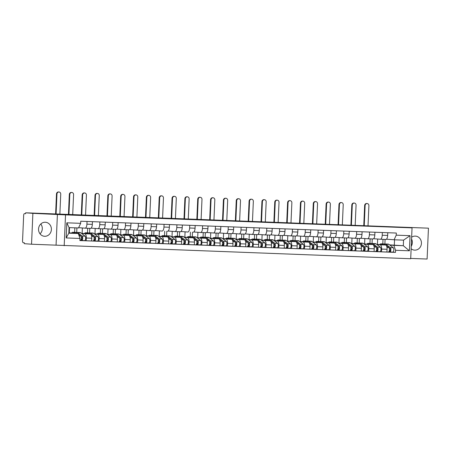 <?xml version="1.0" encoding="UTF-8"?>
<svg xmlns="http://www.w3.org/2000/svg" width="451" height="451" viewBox="0 0 451 451"><rect width="100%" height="100%" fill="white"/><g stroke="black" fill="none" stroke-linecap="round" stroke-linejoin="round"><path stroke-width="0.68" d="M411.132 248.777A7.024 6.421 94.3 0 0 414.492 250.136A7.024 6.421 94.3 0 0 414.711 250.147A7.024 6.421 94.3 0 0 421.431 243.489A7.024 6.421 94.3 0 0 415.546 236.121A7.024 6.421 94.3 0 0 415.326 236.11A7.024 6.421 94.3 0 0 411.633 237.209M45.275 222.247A7.024 6.421 94.3 0 0 38.555 228.905A7.024 6.421 94.3 0 0 44.44 236.273A7.024 6.421 94.3 0 0 44.66 236.285A7.024 6.421 94.3 0 0 51.38 229.627A7.024 6.421 94.3 0 0 45.495 222.258A7.024 6.421 94.3 0 0 45.275 222.247M410.709 258.423L427.103 259.037L428.45 228.172L25.639 212.804L32.884 213.351L31.536 244.222L410.698 258.733L412.045 227.862L65.53 214.885L32.884 213.351M31.536 244.222L24.292 243.675L24.326 242.773L23.198 242.689A1.804 0.727 -87.9 0 1 22.55 240.834L23.661 215.369A1.804 0.727 -87.9 0 1 24.455 213.622A1.804 0.727 -87.9 0 0 24.455 213.622L25.6 213.706L25.639 212.804M428.45 228.172L403.921 227.253L412.045 227.862M411.554 238.996A7.024 6.421 -85.7 0 1 411.239 246.302M40.787 223.989A7.024 6.421 -85.7 0 1 40.043 233.855M81.67 233.517L84.811 233.753A4.144 1.68 92.1 0 1 86.304 238.021L86.186 240.761L91.621 240.969L91.739 238.224A4.144 1.68 -87.9 0 0 90.245 233.956L82.127 233.347L82.358 227.969M76.924 227.902L76.721 232.519M85.109 228.172L90.488 228.375A4.144 1.68 -87.9 0 0 90.516 228.375A4.144 1.68 -87.9 0 0 92.342 224.361L86.913 224.158A4.144 1.68 92.1 0 1 85.081 228.172L78.649 227.693M85.081 228.172A4.144 1.68 92.1 0 1 85.059 228.172L90.516 228.375M86.913 224.158L87.032 221.458M74.646 232.338L74.843 227.823M82.319 240.473L86.186 240.761M92.342 224.361L92.461 221.661M94.507 233.996L97.653 234.232A4.144 1.68 92.1 0 1 99.147 238.5L99.028 241.246L104.457 241.448L104.581 238.703A4.144 1.68 -87.9 0 0 103.087 234.435L94.964 233.827L95.2 228.448M89.76 228.347L89.557 233.004M99.868 221.937L99.75 224.643A4.144 1.68 92.1 0 1 97.923 228.657A4.144 1.68 92.1 0 1 97.895 228.651L91.108 228.144M87.483 232.817L87.686 228.274M95.155 240.952L99.028 241.246M97.946 228.657L103.33 228.86A4.144 1.68 -87.9 0 0 103.352 228.86A4.144 1.68 -87.9 0 0 105.184 224.846L105.303 222.14M107.349 234.481L110.495 234.717A4.144 1.68 92.1 0 1 111.989 238.979L111.865 241.725L117.299 241.928L117.418 239.182A4.144 1.68 -87.9 0 0 115.924 234.92L107.806 234.306L108.037 228.933M102.602 228.832L102.4 233.483M112.711 222.422L112.592 225.122A4.144 1.68 92.1 0 1 110.76 229.136L103.944 228.623M110.76 229.136A4.144 1.68 92.1 0 1 110.737 229.136L116.195 229.339A4.144 1.68 -87.9 0 0 118.027 225.325L118.139 222.625M100.325 233.302L100.522 228.753M107.998 241.432L111.865 241.725M110.788 229.136L116.166 229.339A4.144 1.68 -87.9 0 0 116.195 229.339M120.191 234.96L123.332 235.196A4.144 1.68 92.1 0 1 124.826 239.464L124.707 242.204L130.142 242.407L130.26 239.667A4.144 1.68 -87.9 0 0 128.766 235.399L120.642 234.791L120.879 229.412M115.445 229.311L115.242 233.962M125.547 222.901L125.434 225.601A4.144 1.68 92.1 0 1 123.602 229.615A4.144 1.68 92.1 0 1 123.574 229.615L116.786 229.102M113.167 233.781L113.364 229.232M120.834 241.916L124.707 242.204M123.625 229.615L129.009 229.818A4.144 1.68 -87.9 0 0 129.031 229.818A4.144 1.68 -87.9 0 0 130.863 225.804L130.982 223.104M133.028 235.439L136.174 235.676A4.144 1.68 92.1 0 1 137.668 239.943L137.549 242.689L142.978 242.892L143.097 240.146A4.144 1.68 -87.9 0 0 141.603 235.879L133.485 235.27L133.721 229.892M128.281 229.79L128.078 234.447M138.389 223.38L138.271 226.081A4.144 1.68 92.1 0 1 136.439 230.1L129.623 229.587M136.439 230.1A4.144 1.68 92.1 0 1 136.416 230.095L141.873 230.303A4.144 1.68 -87.9 0 0 143.706 226.289L143.824 223.583M126.004 234.261L126.201 229.717M133.676 242.396L137.549 242.689M136.467 230.1L141.851 230.303A4.144 1.68 -87.9 0 0 141.873 230.303M145.87 235.924L149.01 236.155A4.144 1.68 92.1 0 1 150.504 240.422L150.386 243.168L155.82 243.371L155.939 240.625A4.144 1.68 -87.9 0 0 154.445 236.363L146.321 235.749L146.558 230.376M141.124 230.275L140.921 234.926M151.232 223.859L151.113 226.565A4.144 1.68 92.1 0 1 149.281 230.579A4.144 1.68 92.1 0 1 149.253 230.579L142.465 230.066M138.846 234.745L139.043 230.196M146.519 242.875L150.386 243.168M149.309 230.579L154.687 230.782A4.144 1.68 -87.9 0 0 154.716 230.782A4.144 1.68 -87.9 0 0 156.542 226.768L156.66 224.068M158.707 236.403L161.853 236.64A4.144 1.68 92.1 0 1 163.347 240.902L163.228 243.647L168.657 243.85L168.781 241.11A4.144 1.68 -87.9 0 0 167.282 236.843L159.164 236.228L159.4 230.856M153.96 230.754L153.757 235.405M164.068 224.344L163.95 227.045A4.144 1.68 92.1 0 1 162.123 231.059A4.144 1.68 92.1 0 1 162.095 231.059L155.307 230.546M151.683 235.225L151.886 230.675M159.355 243.36L163.228 243.647M167.552 231.262L167.53 231.262A4.144 1.68 -87.9 0 0 167.552 231.262A4.144 1.68 -87.9 0 0 169.384 227.248L169.503 224.547M171.549 236.882L174.689 237.119A4.144 1.68 92.1 0 1 176.189 241.386L176.065 244.132L181.499 244.335L181.618 241.589A4.144 1.68 -87.9 0 0 180.124 237.322L172.006 236.713L172.237 231.335M166.802 231.233L166.599 235.89M176.91 224.823L176.792 227.524A4.144 1.68 92.1 0 1 174.96 231.543A4.144 1.68 92.1 0 1 174.937 231.538L168.144 231.03M164.525 235.704L164.722 231.16M172.197 243.839L176.065 244.132M174.988 231.543L180.366 231.746A4.144 1.68 -87.9 0 0 180.394 231.746A4.144 1.68 -87.9 0 0 182.221 227.732L182.339 225.026M184.386 237.361L187.531 237.598A4.144 1.68 92.1 0 1 189.025 241.866L188.907 244.611L194.336 244.814L194.46 242.069A4.144 1.68 -87.9 0 0 192.966 237.807L184.842 237.192L185.079 231.82M179.639 231.718L179.436 236.369M189.747 225.303L189.629 228.009A4.144 1.68 92.1 0 1 187.802 232.023A4.144 1.68 92.1 0 1 187.774 232.023L180.986 231.51M177.361 236.189L177.564 231.639M185.034 244.318L188.907 244.611M193.231 232.226L193.208 232.226A4.144 1.68 -87.9 0 0 193.231 232.226A4.144 1.68 -87.9 0 0 195.063 228.212L195.182 225.511M197.228 237.846L200.374 238.083A4.144 1.68 92.1 0 1 201.868 242.345L201.744 245.09L207.178 245.293L207.297 242.553A4.144 1.68 -87.9 0 0 205.803 238.286L197.685 237.671L197.916 232.299M192.481 232.197L192.278 236.848M202.589 225.788L202.471 228.488A4.144 1.68 92.1 0 1 200.639 232.502A4.144 1.68 92.1 0 1 200.616 232.502L193.823 231.989M190.204 236.668L190.401 232.118M197.876 244.803L201.744 245.09M200.667 232.502L206.045 232.705A4.144 1.68 -87.9 0 0 206.073 232.705A4.144 1.68 -87.9 0 0 207.905 228.691L208.024 225.99M210.07 238.325L213.21 238.562A4.144 1.68 92.1 0 1 214.704 242.83L214.586 245.575L220.02 245.778L220.139 243.033A4.144 1.68 -87.9 0 0 218.645 238.765L210.521 238.156L210.758 232.778M205.323 232.677L205.12 237.333M215.431 226.267L215.313 228.967A4.144 1.68 92.1 0 1 213.481 232.987A4.144 1.68 92.1 0 1 213.453 232.981L206.665 232.474M203.046 237.147L203.243 232.603M210.713 245.282L214.586 245.575M218.915 233.19L213.481 232.987L218.887 233.184A4.144 1.68 -87.9 0 0 218.915 233.19A4.144 1.68 -87.9 0 0 220.742 229.176L220.86 226.47M222.907 238.804L226.052 239.041A4.144 1.68 92.1 0 1 227.546 243.309L227.428 246.054L232.857 246.257L232.975 243.512A4.144 1.68 -87.9 0 0 231.481 239.25L223.363 238.635L223.6 233.263M218.16 233.161L217.957 237.812M228.268 226.746L228.15 229.452A4.144 1.68 92.1 0 1 226.323 233.466A4.144 1.68 92.1 0 1 226.295 233.466L219.502 232.953M215.882 237.632L216.08 233.082M223.555 245.761L227.428 246.054M226.346 233.466L231.729 233.669A4.144 1.68 -87.9 0 0 231.752 233.669A4.144 1.68 -87.9 0 0 233.584 229.655L233.703 226.954M235.749 239.289L238.889 239.526A4.144 1.68 92.1 0 1 240.383 243.788L240.265 246.534L245.699 246.736L245.818 243.997A4.144 1.68 -87.9 0 0 244.324 239.729L236.206 239.115L236.437 233.742M231.002 233.641L230.799 238.291M241.11 227.231L240.992 229.931A4.144 1.68 92.1 0 1 239.16 233.945A4.144 1.68 92.1 0 1 239.137 233.945L232.344 233.432M228.725 238.111L228.922 233.562M236.397 246.246L240.265 246.534M239.188 233.945L244.566 234.148A4.144 1.68 -87.9 0 0 244.594 234.148A4.144 1.68 -87.9 0 0 246.421 230.134L246.539 227.434M248.586 239.769L251.731 240.005A4.144 1.68 92.1 0 1 253.225 244.273L253.107 247.018L258.536 247.221L258.66 244.476A4.144 1.68 -87.9 0 0 257.166 240.208L249.042 239.599L249.279 234.221M243.839 234.12L243.636 238.776M253.947 227.71L253.828 230.41A4.144 1.68 92.1 0 1 252.002 234.43A4.144 1.68 92.1 0 1 251.974 234.424L245.186 233.917M241.561 238.59L241.764 234.046M249.234 246.725L253.107 247.018M252.024 234.43L257.408 234.627A4.144 1.68 -87.9 0 0 257.431 234.633A4.144 1.68 -87.9 0 0 259.263 230.619L259.381 227.913M261.428 240.248L264.574 240.484A4.144 1.68 92.1 0 1 266.067 244.752L265.943 247.498L271.378 247.7L271.496 244.955A4.144 1.68 -87.9 0 0 270.002 240.693L261.884 240.079L262.116 234.706M256.681 234.605L256.478 239.255M266.789 228.189L266.671 230.895A4.144 1.68 92.1 0 1 264.838 234.909A4.144 1.68 92.1 0 1 264.816 234.909L258.023 234.396M254.403 239.075L254.601 234.526M262.076 247.204L265.943 247.498M264.867 234.909L270.245 235.112A4.144 1.68 -87.9 0 0 270.273 235.112A4.144 1.68 -87.9 0 0 272.105 231.098L272.218 228.398M274.27 240.733L277.41 240.969A4.144 1.68 92.1 0 1 278.904 245.231L278.786 247.977L284.22 248.18L284.339 245.44A4.144 1.68 -87.9 0 0 282.845 241.172L274.721 240.558L274.958 235.185M269.523 235.084L269.32 239.735M279.626 228.674L279.513 231.374A4.144 1.68 92.1 0 1 277.681 235.388A4.144 1.68 92.1 0 1 277.653 235.388L270.865 234.875M267.246 239.554L267.443 235.005M274.913 247.689L278.786 247.977M277.703 235.388L283.087 235.591A4.144 1.68 -87.9 0 0 283.11 235.591A4.144 1.68 -87.9 0 0 284.942 231.577L285.06 228.877M287.107 241.212L290.252 241.448A4.144 1.68 92.1 0 1 291.746 245.716L291.622 248.462L297.057 248.664L297.175 245.919A4.144 1.68 -87.9 0 0 295.681 241.651L287.563 241.043L287.8 235.664M282.36 235.563L282.157 240.22M292.468 229.153L292.349 231.853A4.144 1.68 92.1 0 1 290.517 235.873A4.144 1.68 92.1 0 1 290.495 235.867L283.702 235.36M280.082 240.033L280.28 235.49M287.755 248.168L291.622 248.462M290.545 235.873L295.924 236.07A4.144 1.68 -87.9 0 0 295.952 236.076A4.144 1.68 -87.9 0 0 297.784 232.062L297.902 229.356M299.949 241.691L303.089 241.928A4.144 1.68 92.1 0 1 304.583 246.195L304.464 248.941L309.899 249.144L310.017 246.398A4.144 1.68 -87.9 0 0 308.523 242.136L300.4 241.522L300.637 236.149M295.202 236.048L294.999 240.699M305.31 229.632L305.192 232.338A4.144 1.68 92.1 0 1 303.36 236.352A4.144 1.68 92.1 0 1 303.331 236.352L296.544 235.839M292.925 240.518L293.122 235.969M300.597 248.648L304.464 248.941M303.388 236.352L308.766 236.555A4.144 1.68 -87.9 0 0 308.794 236.555A4.144 1.68 -87.9 0 0 310.621 232.541L310.739 229.841M312.785 242.176L315.931 242.412A4.144 1.68 92.1 0 1 317.425 246.674L317.307 249.42L322.736 249.623L322.86 246.883A4.144 1.68 -87.9 0 0 321.36 242.615L313.242 242.001L313.479 236.628M308.039 236.527L307.836 241.178M318.147 230.117L318.028 232.817A4.144 1.68 92.1 0 1 316.202 236.831A4.144 1.68 92.1 0 1 316.174 236.831L309.38 236.318M305.761 240.997L305.964 236.448M313.434 249.132L317.307 249.42M316.224 236.831L321.608 237.034A4.144 1.68 -87.9 0 0 321.631 237.034A4.144 1.68 -87.9 0 0 323.463 233.02L323.581 230.32M325.628 242.655L328.768 242.892A4.144 1.68 92.1 0 1 330.262 247.159L330.143 249.905L335.578 250.108L335.696 247.362A4.144 1.68 -87.9 0 0 334.202 243.095L326.084 242.486L326.315 237.108M320.881 237.006L320.678 241.663M330.989 230.596L330.871 233.297A4.144 1.68 92.1 0 1 329.038 237.316A4.144 1.68 92.1 0 1 329.016 237.311L322.223 236.803M318.603 241.477L318.801 236.933M326.276 249.612L330.143 249.905M329.067 237.316L334.445 237.514A4.144 1.68 -87.9 0 0 334.473 237.519A4.144 1.68 -87.9 0 0 336.299 233.5L336.418 230.799M338.464 243.134L341.61 243.371A4.144 1.68 92.1 0 1 343.104 247.638L342.985 250.384L348.414 250.587L348.538 247.841A4.144 1.68 -87.9 0 0 347.044 243.574L338.921 242.965L339.158 237.592M333.717 237.491L333.514 242.142M343.825 231.075L343.707 233.781A4.144 1.68 92.1 0 1 341.881 237.795A4.144 1.68 92.1 0 1 341.852 237.795L335.065 237.282M331.44 241.961L331.643 237.412M339.113 250.091L342.985 250.384M341.903 237.795L347.287 237.998A4.144 1.68 -87.9 0 0 347.309 237.998A4.144 1.68 -87.9 0 0 349.142 233.984L349.26 231.278M351.306 243.619L354.452 243.856A4.144 1.68 92.1 0 1 355.946 248.118L355.822 250.863L361.257 251.066L361.375 248.321A4.144 1.68 -87.9 0 0 359.881 244.059L351.763 243.444L351.994 238.072M346.56 237.97L346.357 242.621M356.668 231.56L356.549 234.261A4.144 1.68 92.1 0 1 354.717 238.275A4.144 1.68 92.1 0 1 354.695 238.275L347.901 237.762M344.282 242.441L344.479 237.891M351.955 250.576L355.822 250.863M354.745 238.275L360.123 238.478A4.144 1.68 -87.9 0 0 360.152 238.478A4.144 1.68 -87.9 0 0 361.984 234.464L362.102 231.763M364.149 244.098L367.289 244.335A4.144 1.68 92.1 0 1 368.783 248.602L368.664 251.348L374.099 251.551L374.217 248.805A4.144 1.68 -87.9 0 0 372.723 244.538L364.6 243.929L364.836 238.551M359.402 238.449L359.199 243.106M369.51 232.04L369.392 234.74A4.144 1.68 92.1 0 1 367.559 238.759A4.144 1.68 92.1 0 1 367.531 238.754L360.744 238.246M357.124 242.92L357.322 238.376M364.791 251.055L368.664 251.348M367.582 238.759L372.966 238.957A4.144 1.68 -87.9 0 0 372.994 238.962A4.144 1.68 -87.9 0 0 374.82 234.943L374.939 232.242M376.985 244.577L380.131 244.814A4.144 1.68 92.1 0 1 381.625 249.082L381.507 251.827L386.935 252.03L387.054 249.285A4.144 1.68 -87.9 0 0 385.56 245.017L377.442 244.408L377.679 239.036M372.238 238.934L372.036 243.585M382.347 232.519L382.228 235.225A4.144 1.68 92.1 0 1 380.402 239.239A4.144 1.68 92.1 0 1 380.373 239.239L373.58 238.726M369.961 243.405L370.158 238.855M377.634 251.534L381.507 251.827M380.424 239.239L385.808 239.442A4.144 1.68 -87.9 0 0 385.83 239.442A4.144 1.68 -87.9 0 0 387.663 235.428L387.781 232.722M376.732 244.38L377.442 244.408M363.889 243.901L364.6 243.929M351.053 243.422L351.763 243.444M338.211 242.937L338.921 242.965M325.368 242.458L326.084 242.486M312.532 241.978L313.242 242.001M299.69 241.494L300.4 241.522M286.853 241.014L287.563 241.043M274.011 240.535L274.721 240.558M261.168 240.05L261.884 240.079M248.332 239.571L249.042 239.599M235.49 239.092L236.206 239.115M222.653 238.607L223.363 238.635M209.811 238.128L210.521 238.156M196.974 237.649L197.685 237.671M184.132 237.164L184.842 237.192M171.29 236.685L172.006 236.713M158.453 236.206L159.164 236.228M145.611 235.721L146.321 235.749M132.774 235.242L133.485 235.27M119.932 234.762L120.642 234.791M107.096 234.278L107.806 234.306M94.253 233.798L94.964 233.827M81.411 233.319L82.127 233.347M78.277 233.539L80.002 238.455L66.173 237.936L66.833 222.817L80.661 223.335L78.525 227.964L69.059 227.608L68.811 233.184L78.277 233.539L69.285 232.863L69.516 227.625M68.828 232.846L69.285 232.863M389.568 244.865L403.307 245.716L403.555 240.141L394.089 239.785L396.226 235.157L396.316 233.043L80.752 221.221L80.661 223.335M396.226 235.157L410.055 235.676L409.395 250.795L395.566 250.277L393.841 245.361L403.307 245.716L409.395 250.795M80.002 238.455L79.906 240.569L395.471 252.391L395.566 250.277M64.183 245.75L65.53 214.885M56.065 245.141L57.412 214.27M394.315 245.04L394.546 239.802M389.827 245.062L393.841 245.361M394.089 239.785L386.422 239.205M385.081 239.413L384.878 244.064M390.476 252.019L395.471 252.391M382.803 243.884L383 239.334M66.173 237.936L68.811 233.184M66.833 222.817L69.059 227.608M403.555 240.141L410.055 235.676M55.614 213.932L56.488 193.958A2.075 1.894 -85.7 0 1 58.534 191.963L59.008 191.996A2.075 1.894 94.3 0 0 56.961 193.992L56.087 213.949M59.876 214.09L60.744 194.133A2.075 1.894 94.3 0 0 59.008 191.996M71.602 233.037A5.406 2.187 92.1 0 1 72.791 232.271L75.751 232.378A5.406 2.187 92.1 0 1 76.354 232.615L77.471 233.483M72.791 232.271A5.406 2.187 92.1 0 1 73.389 232.502L74.347 233.246M78.547 234.311L80.729 235.991A2.255 0.913 92.1 0 1 81.281 238.494A2.255 0.913 92.1 0 1 80.306 240.394A2.255 0.913 92.1 0 1 80.295 240.394L80.306 240.394M81.056 236.471L81.952 237.164A1.082 0.44 92.1 0 1 82.217 238.365A1.082 0.44 92.1 0 1 81.749 239.278L81.152 239.255M81.186 239.126L81.941 239.182M81.761 239.278L81.744 239.278A1.082 0.44 92.1 0 1 81.744 239.278L81.693 240.451L80.323 240.394M76.444 232.688A5.406 2.187 92.1 0 1 77.149 232.434A5.406 2.187 92.1 0 1 77.752 232.665L82.127 236.048A2.255 0.913 92.1 0 1 82.685 238.545A2.255 0.913 92.1 0 1 81.71 240.451A2.255 0.913 92.1 0 1 81.693 240.451M77.149 232.434L80.115 232.541A5.406 2.187 92.1 0 1 80.712 232.778L85.087 236.155A2.255 0.913 92.1 0 1 85.645 238.658A2.255 0.913 92.1 0 1 84.67 240.558A2.255 0.913 92.1 0 1 84.658 240.558L84.67 240.558M68.451 214.411L69.324 194.437A2.075 1.894 -85.7 0 1 71.376 192.442L71.85 192.476A2.075 1.894 94.3 0 0 69.798 194.471L68.93 214.428M72.712 214.569L73.586 194.612A2.075 1.894 94.3 0 0 71.85 192.476M84.444 233.522A5.406 2.187 92.1 0 1 85.628 232.75L88.593 232.863A5.406 2.187 92.1 0 1 89.191 233.094L90.318 233.968M85.628 232.75A5.406 2.187 92.1 0 1 86.231 232.987L87.19 233.725M91.012 234.503L93.566 236.476A2.255 0.913 92.1 0 1 94.124 238.979A2.255 0.913 92.1 0 1 93.148 240.879A2.255 0.913 92.1 0 1 93.137 240.879L94.535 240.93A2.255 0.913 92.1 0 1 94.535 240.93A2.255 0.913 92.1 0 0 95.522 239.03A2.255 0.913 92.1 0 0 94.964 236.527L90.589 233.15A5.406 2.187 92.1 0 0 89.991 232.913A5.406 2.187 92.1 0 0 89.287 233.167M93.898 236.955L94.795 237.649A1.082 0.44 92.1 0 1 95.06 238.85A1.082 0.44 92.1 0 1 94.592 239.757L93.994 239.735M94.022 239.605L94.783 239.661M94.597 239.757L94.586 239.757A1.082 0.44 92.1 0 1 94.586 239.757L94.535 240.93L97.512 241.043A2.255 0.913 92.1 0 1 97.495 241.043L94.563 240.93M89.991 232.913L92.957 233.026A5.406 2.187 92.1 0 1 93.554 233.257L97.929 236.64A2.255 0.913 92.1 0 1 98.487 239.143A2.255 0.913 92.1 0 1 97.512 241.043M81.293 214.89L82.167 194.917A2.075 1.894 -85.7 0 1 84.213 192.921L84.687 192.96A2.075 1.894 94.3 0 0 82.64 194.956L81.766 214.913M85.555 215.054L86.423 195.097A2.075 1.894 94.3 0 0 84.687 192.96M97.286 234.001A5.406 2.187 92.1 0 1 98.47 233.229L101.43 233.342A5.406 2.187 92.1 0 1 102.033 233.579L103.155 234.447M98.47 233.229A5.406 2.187 92.1 0 1 99.068 233.466L100.026 234.204M103.848 234.982L106.408 236.955A2.255 0.913 92.1 0 1 106.966 239.458A2.255 0.913 92.1 0 1 105.991 241.358A2.255 0.913 92.1 0 1 105.974 241.358L105.991 241.358M106.735 237.435L107.631 238.128A1.082 0.44 92.1 0 1 107.902 239.329A1.082 0.44 92.1 0 1 107.434 240.242L106.831 240.22M106.864 240.084L107.626 240.141M107.439 240.242L107.423 240.242A1.082 0.44 92.1 0 1 107.423 240.242L107.372 241.409L106.002 241.358M102.123 233.646A5.406 2.187 92.1 0 1 102.834 233.392A5.406 2.187 92.1 0 1 103.431 233.629L107.806 237.006A2.255 0.913 92.1 0 1 108.364 239.509A2.255 0.913 92.1 0 1 107.389 241.409A2.255 0.913 92.1 0 1 107.372 241.409M102.834 233.392L105.793 233.505A5.406 2.187 92.1 0 1 106.397 233.742L110.771 237.119A2.255 0.913 92.1 0 1 111.324 239.622A2.255 0.913 92.1 0 1 110.348 241.522A2.255 0.913 92.1 0 1 110.337 241.522L110.348 241.522M94.135 215.375L95.003 195.401A2.075 1.894 -85.7 0 1 97.055 193.406L97.529 193.44A2.075 1.894 94.3 0 0 95.477 195.435L94.609 215.392M98.391 215.533L99.265 195.576A2.075 1.894 94.3 0 0 97.529 193.44M110.123 234.481A5.406 2.187 92.1 0 1 111.307 233.714L114.272 233.821A5.406 2.187 92.1 0 1 114.87 234.058L115.997 234.926M111.307 233.714A5.406 2.187 92.1 0 1 111.91 233.945L112.868 234.689M116.691 235.461L119.244 237.435A2.255 0.913 92.1 0 1 119.803 239.938A2.255 0.913 92.1 0 1 118.827 241.837A2.255 0.913 92.1 0 1 118.816 241.837L120.214 241.894A2.255 0.913 92.1 0 1 120.214 241.894A2.255 0.913 92.1 0 0 121.201 239.988A2.255 0.913 92.1 0 0 120.648 237.491L116.273 234.108A5.406 2.187 92.1 0 0 115.67 233.877A5.406 2.187 92.1 0 0 114.966 234.131M119.577 237.914L120.473 238.607A1.082 0.44 92.1 0 1 120.738 239.808A1.082 0.44 92.1 0 1 120.27 240.721L119.673 240.699M119.707 240.569L120.462 240.625M120.276 240.721L120.265 240.721A1.082 0.44 92.1 0 1 120.265 240.721L120.214 241.894L123.191 242.001A2.255 0.913 92.1 0 1 123.174 242.001L120.242 241.894M115.67 233.877L118.636 233.984A5.406 2.187 92.1 0 1 119.233 234.221L123.608 237.598A2.255 0.913 92.1 0 1 124.166 240.101A2.255 0.913 92.1 0 1 123.191 242.001M106.972 215.854L107.845 195.881A2.075 1.894 -85.7 0 1 109.892 193.885L110.365 193.919A2.075 1.894 94.3 0 0 108.319 195.914L107.445 215.871M111.234 216.012L112.102 196.055A2.075 1.894 94.3 0 0 110.365 193.919M122.965 234.96A5.406 2.187 92.1 0 1 124.149 234.193L127.114 234.306A5.406 2.187 92.1 0 1 127.712 234.537L128.839 235.411M124.149 234.193A5.406 2.187 92.1 0 1 124.747 234.43L125.705 235.168M129.533 235.946L132.087 237.919A2.255 0.913 92.1 0 1 132.645 240.417A2.255 0.913 92.1 0 1 131.669 242.322A2.255 0.913 92.1 0 1 131.653 242.322L131.669 242.322M132.414 238.399L133.31 239.092A1.082 0.44 92.1 0 1 133.581 240.293A1.082 0.44 92.1 0 1 133.113 241.2L132.509 241.178M132.543 241.048L133.304 241.105M133.118 241.2L133.107 241.2A1.082 0.44 92.1 0 1 133.107 241.2L133.051 242.373L131.681 242.322M127.802 234.61A5.406 2.187 92.1 0 1 128.512 234.357A5.406 2.187 92.1 0 1 129.11 234.593L133.485 237.97A2.255 0.913 92.1 0 1 134.043 240.473A2.255 0.913 92.1 0 1 133.068 242.373A2.255 0.913 92.1 0 1 133.051 242.373M128.512 234.357L131.472 234.469A5.406 2.187 92.1 0 1 132.075 234.7L136.45 238.083A2.255 0.913 92.1 0 1 137.008 240.58A2.255 0.913 92.1 0 1 136.033 242.486A2.255 0.913 92.1 0 1 136.016 242.486L136.033 242.486M119.814 216.333L120.682 196.36A2.075 1.894 -85.7 0 1 122.734 194.364L123.208 194.404A2.075 1.894 94.3 0 0 121.156 196.394L120.287 216.35M124.07 216.497L124.944 196.54A2.075 1.894 94.3 0 0 123.208 194.404M135.802 235.445A5.406 2.187 92.1 0 1 136.991 234.672L139.951 234.785A5.406 2.187 92.1 0 1 140.554 235.022L141.676 235.89M136.991 234.672A5.406 2.187 92.1 0 1 137.589 234.909L138.547 235.647M142.369 236.425L144.929 238.399A2.255 0.913 92.1 0 1 145.481 240.902A2.255 0.913 92.1 0 1 144.506 242.801A2.255 0.913 92.1 0 1 144.495 242.801L145.893 242.852A2.255 0.913 92.1 0 1 145.893 242.852A2.255 0.913 92.1 0 0 146.885 240.952A2.255 0.913 92.1 0 0 146.327 238.449L141.952 235.072A5.406 2.187 92.1 0 0 141.349 234.836A5.406 2.187 92.1 0 0 140.644 235.089M145.256 238.878L146.152 239.571A1.082 0.44 92.1 0 1 146.417 240.772A1.082 0.44 92.1 0 1 145.949 241.685L145.352 241.663M145.385 241.527L146.141 241.584M145.955 241.685L145.944 241.685A1.082 0.44 92.1 0 1 145.944 241.685L145.893 242.852L148.869 242.965A2.255 0.913 92.1 0 1 148.858 242.965L145.921 242.852M141.349 234.836L144.314 234.948A5.406 2.187 92.1 0 1 144.912 235.185L149.287 238.562A2.255 0.913 92.1 0 1 149.845 241.065A2.255 0.913 92.1 0 1 148.869 242.965M132.65 216.818L133.524 196.845A2.075 1.894 -85.7 0 1 135.571 194.849L136.044 194.883A2.075 1.894 94.3 0 0 133.998 196.878L133.124 216.835M136.912 216.976L137.786 197.019A2.075 1.894 94.3 0 0 136.044 194.883M148.644 235.924A5.406 2.187 92.1 0 1 149.828 235.157L152.793 235.264A5.406 2.187 92.1 0 1 153.391 235.501L154.518 236.369M149.828 235.157A5.406 2.187 92.1 0 1 150.431 235.388L151.389 236.132M155.212 236.905L157.765 238.878A2.255 0.913 92.1 0 1 158.324 241.381A2.255 0.913 92.1 0 1 157.348 243.281A2.255 0.913 92.1 0 1 157.331 243.281L157.348 243.281M158.092 239.357L158.994 240.05A1.082 0.44 92.1 0 1 159.259 241.251A1.082 0.44 92.1 0 1 158.791 242.164L158.194 242.142M158.222 242.012L158.983 242.069M158.797 242.164L158.786 242.164A1.082 0.44 92.1 0 1 158.786 242.164L158.735 243.337L157.36 243.281M153.487 235.574A5.406 2.187 92.1 0 1 154.191 235.321A5.406 2.187 92.1 0 1 154.789 235.552L159.164 238.934A2.255 0.913 92.1 0 1 159.722 241.432A2.255 0.913 92.1 0 1 158.746 243.337A2.255 0.913 92.1 0 1 158.735 243.337M154.191 235.321L157.151 235.428A5.406 2.187 92.1 0 1 157.754 235.664L162.129 239.041A2.255 0.913 92.1 0 1 162.687 241.544A2.255 0.913 92.1 0 1 161.712 243.444A2.255 0.913 92.1 0 1 161.695 243.444L161.712 243.444M145.493 217.297L146.366 197.324A2.075 1.894 -85.7 0 1 148.413 195.328L148.886 195.362A2.075 1.894 94.3 0 0 146.84 197.358L145.966 217.314M149.755 217.455L150.623 197.499A2.075 1.894 94.3 0 0 148.886 195.362M161.486 236.403A5.406 2.187 92.1 0 1 162.67 235.636L165.63 235.749A5.406 2.187 92.1 0 1 166.233 235.98L167.355 236.854M162.67 235.636A5.406 2.187 92.1 0 1 163.268 235.873L164.226 236.612M168.048 237.384L170.608 239.363A2.255 0.913 92.1 0 1 171.16 241.86A2.255 0.913 92.1 0 1 170.185 243.765A2.255 0.913 92.1 0 1 170.174 243.765L171.572 243.816A2.255 0.913 92.1 0 1 171.572 243.816A2.255 0.913 92.1 0 0 172.564 241.916A2.255 0.913 92.1 0 0 172.006 239.413L167.631 236.036A5.406 2.187 92.1 0 0 167.028 235.8A5.406 2.187 92.1 0 0 166.323 236.053M170.935 239.842L171.831 240.53A1.082 0.44 92.1 0 1 172.102 241.736A1.082 0.44 92.1 0 1 171.628 242.644L171.03 242.621M171.064 242.491L171.82 242.548M171.639 242.644L171.622 242.644A1.082 0.44 92.1 0 1 171.622 242.644L171.572 243.816L174.548 243.929A2.255 0.913 92.1 0 1 174.537 243.929L171.6 243.816M167.028 235.8L169.993 235.912A5.406 2.187 92.1 0 1 170.596 236.144L174.971 239.526A2.255 0.913 92.1 0 1 175.524 242.024A2.255 0.913 92.1 0 1 174.548 243.929M158.335 217.777L159.203 197.803A2.075 1.894 -85.7 0 1 161.255 195.807L161.729 195.847A2.075 1.894 94.3 0 0 159.677 197.837L158.808 217.794M162.591 217.94L163.465 197.983A2.075 1.894 94.3 0 0 161.729 195.847M174.323 236.888A5.406 2.187 92.1 0 1 175.507 236.115L178.472 236.228A5.406 2.187 92.1 0 1 179.07 236.465L180.197 237.333M175.507 236.115A5.406 2.187 92.1 0 1 176.11 236.352L177.068 237.091M180.89 237.869L183.444 239.842A2.255 0.913 92.1 0 1 184.002 242.345A2.255 0.913 92.1 0 1 183.027 244.245A2.255 0.913 92.1 0 1 183.016 244.245L183.027 244.245M183.777 240.321L184.673 241.014A1.082 0.44 92.1 0 1 184.938 242.215A1.082 0.44 92.1 0 1 184.47 243.128L183.873 243.106M183.901 242.971L184.662 243.027M184.476 243.128L184.465 243.128A1.082 0.44 92.1 0 1 184.465 243.128L184.414 244.295L183.044 244.245M179.165 236.533A5.406 2.187 92.1 0 1 179.87 236.279A5.406 2.187 92.1 0 1 180.468 236.516L184.848 239.893A2.255 0.913 92.1 0 1 185.4 242.396A2.255 0.913 92.1 0 1 184.425 244.295A2.255 0.913 92.1 0 1 184.414 244.295M179.87 236.279L182.835 236.392A5.406 2.187 92.1 0 1 183.433 236.628L187.808 240.005A2.255 0.913 92.1 0 1 188.366 242.508A2.255 0.913 92.1 0 1 187.39 244.408A2.255 0.913 92.1 0 1 187.374 244.408L187.39 244.408M171.171 218.261L172.045 198.282A2.075 1.894 -85.7 0 1 174.092 196.292L174.565 196.326A2.075 1.894 94.3 0 0 172.519 198.322L171.645 218.278M175.433 218.419L176.302 198.463A2.075 1.894 94.3 0 0 174.565 196.326M187.165 237.367A5.406 2.187 92.1 0 1 188.349 236.6L191.309 236.707A5.406 2.187 92.1 0 1 191.912 236.944L193.039 237.812M188.349 236.6A5.406 2.187 92.1 0 1 188.946 236.831L189.905 237.576M193.727 238.348L196.286 240.321A2.255 0.913 92.1 0 1 196.845 242.824A2.255 0.913 92.1 0 1 195.869 244.724A2.255 0.913 92.1 0 1 195.852 244.724L197.25 244.775A2.255 0.913 92.1 0 1 197.25 244.775A2.255 0.913 92.1 0 0 198.243 242.875A2.255 0.913 92.1 0 0 197.685 240.377L193.31 236.995A5.406 2.187 92.1 0 0 192.712 236.764A5.406 2.187 92.1 0 0 192.002 237.017M196.613 240.8L197.51 241.494A1.082 0.44 92.1 0 1 197.78 242.694A1.082 0.44 92.1 0 1 197.312 243.608L196.709 243.585M196.743 243.455L197.504 243.512M197.318 243.608L197.301 243.608A1.082 0.44 92.1 0 1 197.301 243.608L197.25 244.775L200.227 244.887A2.255 0.913 92.1 0 1 200.216 244.887L197.279 244.78M192.712 236.764L195.672 236.871A5.406 2.187 92.1 0 1 196.275 237.108L200.65 240.484A2.255 0.913 92.1 0 1 201.202 242.988A2.255 0.913 92.1 0 1 200.227 244.887M184.014 218.741L184.882 198.767A2.075 1.894 -85.7 0 1 186.934 196.771L187.407 196.805A2.075 1.894 94.3 0 0 185.355 198.801L184.487 218.758M188.27 218.898L189.144 198.942A2.075 1.894 94.3 0 0 187.407 196.805M200.002 237.846A5.406 2.187 92.1 0 1 201.185 237.079L204.151 237.192A5.406 2.187 92.1 0 1 204.748 237.423L205.876 238.297M201.185 237.079A5.406 2.187 92.1 0 1 201.789 237.316L202.747 238.055M206.569 238.827L209.129 240.806A2.255 0.913 92.1 0 1 209.681 243.303A2.255 0.913 92.1 0 1 208.706 245.209A2.255 0.913 92.1 0 1 208.695 245.209L208.706 245.209M209.456 241.285L210.352 241.973A1.082 0.44 92.1 0 1 210.617 243.179A1.082 0.44 92.1 0 1 210.149 244.087L209.552 244.064M209.585 243.935L210.341 243.991M210.155 244.087L210.143 244.087A1.082 0.44 92.1 0 1 210.143 244.087L210.093 245.259L208.723 245.209M204.844 237.497A5.406 2.187 92.1 0 1 205.549 237.243A5.406 2.187 92.1 0 1 206.152 237.48L210.527 240.857A2.255 0.913 92.1 0 1 211.079 243.36A2.255 0.913 92.1 0 1 210.104 245.259A2.255 0.913 92.1 0 1 210.093 245.259M205.549 237.243L208.514 237.356A5.406 2.187 92.1 0 1 209.112 237.587L213.486 240.969A2.255 0.913 92.1 0 1 214.045 243.467A2.255 0.913 92.1 0 1 213.069 245.372A2.255 0.913 92.1 0 1 213.058 245.372L213.069 245.372M196.85 219.22L197.724 199.246A2.075 1.894 -85.7 0 1 199.77 197.25L200.244 197.29A2.075 1.894 94.3 0 0 198.198 199.28L197.324 219.237M201.112 219.383L201.986 199.427A2.075 1.894 94.3 0 0 200.244 197.29M212.844 238.331A5.406 2.187 92.1 0 1 214.028 237.559L216.993 237.671A5.406 2.187 92.1 0 1 217.591 237.908L218.718 238.776M214.028 237.559A5.406 2.187 92.1 0 1 214.625 237.795L215.589 238.534M219.411 239.312L221.965 241.285A2.255 0.913 92.1 0 1 222.523 243.788A2.255 0.913 92.1 0 1 221.548 245.688A2.255 0.913 92.1 0 1 221.531 245.688L222.935 245.739A2.255 0.913 92.1 0 1 222.935 245.739A2.255 0.913 92.1 0 0 223.921 243.839A2.255 0.913 92.1 0 0 223.363 241.336L218.989 237.959A5.406 2.187 92.1 0 0 218.391 237.722A5.406 2.187 92.1 0 0 217.681 237.976M222.292 241.764L223.189 242.458A1.082 0.44 92.1 0 1 223.459 243.658A1.082 0.44 92.1 0 1 222.991 244.572L222.388 244.549M222.422 244.414L223.183 244.47M222.997 244.572L222.986 244.572A1.082 0.44 92.1 0 1 222.986 244.572L222.935 245.739L225.912 245.851A2.255 0.913 92.1 0 1 225.895 245.851L222.957 245.739M218.391 237.722L221.351 237.835A5.406 2.187 92.1 0 1 221.954 238.072L226.329 241.448A2.255 0.913 92.1 0 1 226.887 243.952A2.255 0.913 92.1 0 1 225.912 245.851M209.692 219.705L210.566 199.725A2.075 1.894 -85.7 0 1 212.613 197.735L213.086 197.769A2.075 1.894 94.3 0 0 211.04 199.765L210.166 219.722M213.954 219.862L214.823 199.906A2.075 1.894 94.3 0 0 213.086 197.769M225.68 238.81A5.406 2.187 92.1 0 1 226.87 238.043L229.83 238.151A5.406 2.187 92.1 0 1 230.433 238.387L231.555 239.255M226.87 238.043A5.406 2.187 92.1 0 1 227.467 238.275L228.426 239.019M232.248 239.791L234.808 241.764A2.255 0.913 92.1 0 1 235.36 244.267A2.255 0.913 92.1 0 1 234.385 246.167A2.255 0.913 92.1 0 1 234.373 246.167L234.385 246.167M235.134 242.243L236.031 242.937A1.082 0.44 92.1 0 1 236.296 244.138A1.082 0.44 92.1 0 1 235.828 245.051L235.23 245.028M235.264 244.899L236.02 244.955M235.839 245.051L235.822 245.051A1.082 0.44 92.1 0 1 235.822 245.051L235.772 246.218L234.402 246.167M230.523 238.461A5.406 2.187 92.1 0 1 231.228 238.207A5.406 2.187 92.1 0 1 231.831 238.438L236.206 241.821A2.255 0.913 92.1 0 1 236.764 244.318A2.255 0.913 92.1 0 1 235.788 246.223A2.255 0.913 92.1 0 1 235.772 246.218M231.228 238.207L234.193 238.314A5.406 2.187 92.1 0 1 234.791 238.551L239.165 241.928A2.255 0.913 92.1 0 1 239.723 244.431A2.255 0.913 92.1 0 1 238.748 246.331A2.255 0.913 92.1 0 1 238.737 246.331L238.748 246.331M222.529 220.184L223.403 200.21A2.075 1.894 -85.7 0 1 225.455 198.215L225.923 198.248A2.075 1.894 94.3 0 0 223.876 200.244L223.008 220.201M226.791 220.342L227.665 200.385A2.075 1.894 94.3 0 0 225.923 198.248M238.523 239.289A5.406 2.187 92.1 0 1 239.706 238.523L242.672 238.635A5.406 2.187 92.1 0 1 243.269 238.867L244.397 239.74M239.706 238.523A5.406 2.187 92.1 0 1 240.31 238.759L241.268 239.498M245.09 240.27L247.644 242.249A2.255 0.913 92.1 0 1 248.202 244.746A2.255 0.913 92.1 0 1 247.227 246.652A2.255 0.913 92.1 0 1 247.216 246.646L248.614 246.703A2.255 0.913 92.1 0 1 248.614 246.703A2.255 0.913 92.1 0 0 249.6 244.803A2.255 0.913 92.1 0 0 249.042 242.3L244.667 238.923A5.406 2.187 92.1 0 0 244.07 238.686A5.406 2.187 92.1 0 0 243.365 238.94M247.977 242.728L248.873 243.416A1.082 0.44 92.1 0 1 249.138 244.617A1.082 0.44 92.1 0 1 248.67 245.53L248.073 245.507M248.101 245.378L248.862 245.434M248.676 245.53L248.664 245.53A1.082 0.44 92.1 0 1 248.664 245.53L248.614 246.703L251.59 246.815A2.255 0.913 92.1 0 1 251.573 246.81L248.642 246.703M244.07 238.686L247.035 238.799A5.406 2.187 92.1 0 1 247.633 239.03L252.008 242.412A2.255 0.913 92.1 0 1 252.566 244.91A2.255 0.913 92.1 0 1 251.59 246.815M235.371 220.663L236.245 200.689A2.075 1.894 -85.7 0 1 238.291 198.694L238.765 198.733A2.075 1.894 94.3 0 0 236.719 200.723L235.845 220.68M239.633 220.827L240.501 200.87A2.075 1.894 94.3 0 0 238.765 198.733M251.365 239.774A5.406 2.187 92.1 0 1 252.549 239.002L255.508 239.115A5.406 2.187 92.1 0 1 256.112 239.351L257.233 240.22M252.549 239.002A5.406 2.187 92.1 0 1 253.146 239.239L254.105 239.977M257.927 240.755L260.486 242.728A2.255 0.913 92.1 0 1 261.044 245.231A2.255 0.913 92.1 0 1 260.069 247.131A2.255 0.913 92.1 0 1 260.052 247.131L260.069 247.131M260.813 243.207L261.71 243.901A1.082 0.44 92.1 0 1 261.98 245.102A1.082 0.44 92.1 0 1 261.512 246.015A1.082 0.44 92.1 0 1 261.501 246.015L260.909 245.992M260.943 245.857L261.704 245.913M256.202 239.419A5.406 2.187 92.1 0 1 256.912 239.165A5.406 2.187 92.1 0 1 257.51 239.402L261.884 242.779A2.255 0.913 92.1 0 1 262.443 245.282A2.255 0.913 92.1 0 1 261.467 247.182A2.255 0.913 92.1 0 1 261.45 247.182L260.08 247.131M256.912 239.165L259.872 239.278A5.406 2.187 92.1 0 1 260.475 239.515L264.85 242.892A2.255 0.913 92.1 0 1 265.402 245.395A2.255 0.913 92.1 0 1 264.427 247.295A2.255 0.913 92.1 0 1 264.416 247.295L264.427 247.295M261.518 246.015L261.45 247.182M248.213 221.148L249.082 201.169A2.075 1.894 -85.7 0 1 251.134 199.179L251.607 199.212A2.075 1.894 94.3 0 0 249.555 201.208L248.687 221.165M252.47 221.306L253.344 201.349A2.075 1.894 94.3 0 0 251.607 199.212M264.201 240.253A5.406 2.187 92.1 0 1 265.385 239.487L268.351 239.594A5.406 2.187 92.1 0 1 268.948 239.831L270.076 240.699M265.385 239.487A5.406 2.187 92.1 0 1 265.989 239.718L266.947 240.462M270.769 241.234L273.323 243.207A2.255 0.913 92.1 0 1 273.881 245.71A2.255 0.913 92.1 0 1 272.906 247.61A2.255 0.913 92.1 0 1 272.894 247.61L274.293 247.661A2.255 0.913 92.1 0 1 274.293 247.661A2.255 0.913 92.1 0 0 275.279 245.761A2.255 0.913 92.1 0 0 274.727 243.264L270.352 239.881A5.406 2.187 92.1 0 0 269.749 239.65A5.406 2.187 92.1 0 0 269.044 239.904M273.656 243.687L274.552 244.38A1.082 0.44 92.1 0 1 274.817 245.581A1.082 0.44 92.1 0 1 274.349 246.494L273.751 246.471M273.785 246.342L274.541 246.398M274.355 246.494L274.343 246.494A1.082 0.44 92.1 0 1 274.343 246.494L274.293 247.661L277.269 247.774A2.255 0.913 92.1 0 1 277.252 247.774L274.321 247.667M269.749 239.65L272.714 239.757A5.406 2.187 92.1 0 1 273.312 239.994L277.686 243.371A2.255 0.913 92.1 0 1 278.244 245.874A2.255 0.913 92.1 0 1 277.269 247.774M261.05 221.627L261.924 201.653A2.075 1.894 -85.7 0 1 263.97 199.658L264.444 199.692A2.075 1.894 94.3 0 0 262.397 201.687L261.524 221.644M265.312 221.785L266.18 201.828A2.075 1.894 94.3 0 0 264.444 199.692M277.044 240.733A5.406 2.187 92.1 0 1 278.228 239.966L281.193 240.079A5.406 2.187 92.1 0 1 281.79 240.31L282.918 241.184M278.228 239.966A5.406 2.187 92.1 0 1 278.825 240.203L279.783 240.941M283.611 241.713L286.165 243.692A2.255 0.913 92.1 0 1 286.723 246.19A2.255 0.913 92.1 0 1 285.748 248.095A2.255 0.913 92.1 0 1 285.731 248.089L284.226 248.033L285.748 248.095M286.492 244.171L287.388 244.859A1.082 0.44 92.1 0 1 287.659 246.06A1.082 0.44 92.1 0 1 287.191 246.973A1.082 0.44 92.1 0 1 287.186 246.973L286.588 246.951M286.622 246.821L287.383 246.877M281.881 240.383A5.406 2.187 92.1 0 1 282.591 240.129A5.406 2.187 92.1 0 1 283.189 240.366L287.563 243.743A2.255 0.913 92.1 0 1 288.121 246.246A2.255 0.913 92.1 0 1 287.146 248.146A2.255 0.913 92.1 0 1 287.129 248.146L285.759 248.095M282.591 240.129L285.551 240.242A5.406 2.187 92.1 0 1 286.154 240.473L290.529 243.856A2.255 0.913 92.1 0 1 291.087 246.353A2.255 0.913 92.1 0 1 290.111 248.259A2.255 0.913 92.1 0 1 290.094 248.253L287.157 248.146L290.111 248.259M287.197 246.973L287.129 248.146M273.892 222.106L274.76 202.133A2.075 1.894 -85.7 0 1 276.813 200.137L277.286 200.171A2.075 1.894 94.3 0 0 275.234 202.166L274.366 222.123M278.149 222.27L279.022 202.313A2.075 1.894 94.3 0 0 277.286 200.171M289.88 241.217A5.406 2.187 92.1 0 1 291.07 240.445L294.029 240.558A5.406 2.187 92.1 0 1 294.633 240.795L295.755 241.663M291.07 240.445A5.406 2.187 92.1 0 1 291.667 240.682L292.626 241.42M296.448 242.198L299.007 244.171A2.255 0.913 92.1 0 1 299.56 246.674A2.255 0.913 92.1 0 1 298.585 248.574A2.255 0.913 92.1 0 1 298.573 248.574L299.971 248.625A2.255 0.913 92.1 0 0 299.988 248.625A2.255 0.913 92.1 0 0 300.964 246.725A2.255 0.913 92.1 0 0 300.405 244.222L296.031 240.845A5.406 2.187 92.1 0 0 295.428 240.608A5.406 2.187 92.1 0 0 294.723 240.862M299.334 244.651L300.231 245.344A1.082 0.44 92.1 0 1 300.496 246.545A1.082 0.44 92.1 0 1 300.028 247.458L299.43 247.436M299.464 247.3L300.219 247.357M300.033 247.458L300.022 247.458A1.082 0.44 92.1 0 1 300.022 247.458L299.971 248.625M295.428 240.608L298.393 240.721A5.406 2.187 92.1 0 1 298.99 240.958L303.365 244.335A2.255 0.913 92.1 0 1 303.923 246.838A2.255 0.913 92.1 0 1 302.948 248.738A2.255 0.913 92.1 0 1 302.937 248.738L302.948 248.738M286.729 222.591L287.603 202.612A2.075 1.894 -85.7 0 1 289.649 200.616L290.123 200.656A2.075 1.894 94.3 0 0 288.076 202.651L287.202 222.608M290.991 222.749L291.865 202.792A2.075 1.894 94.3 0 0 290.123 200.656M302.722 241.697A5.406 2.187 92.1 0 1 303.906 240.93L306.872 241.037A5.406 2.187 92.1 0 1 307.469 241.274L308.597 242.142M303.906 240.93A5.406 2.187 92.1 0 1 304.51 241.161L305.468 241.905M309.29 242.677L311.844 244.651A2.255 0.913 92.1 0 1 312.402 247.154A2.255 0.913 92.1 0 1 311.427 249.053A2.255 0.913 92.1 0 1 311.41 249.053L311.427 249.053M312.171 245.13L313.073 245.823A1.082 0.44 92.1 0 1 313.338 247.024A1.082 0.44 92.1 0 1 312.87 247.937A1.082 0.44 92.1 0 1 312.864 247.937L312.272 247.915M312.301 247.785L313.062 247.841M307.565 241.347A5.406 2.187 92.1 0 1 308.27 241.093A5.406 2.187 92.1 0 1 308.867 241.324L313.242 244.707A2.255 0.913 92.1 0 1 313.8 247.204A2.255 0.913 92.1 0 1 312.825 249.11A2.255 0.913 92.1 0 1 312.814 249.104L311.438 249.053M308.27 241.093L311.229 241.2A5.406 2.187 92.1 0 1 311.833 241.437L316.207 244.814A2.255 0.913 92.1 0 1 316.765 247.317A2.255 0.913 92.1 0 1 315.79 249.217A2.255 0.913 92.1 0 1 315.773 249.217L312.842 249.11M312.876 247.937L312.814 249.104M299.571 223.07L300.445 203.097A2.075 1.894 -85.7 0 1 302.491 201.101L302.965 201.135A2.075 1.894 94.3 0 0 300.918 203.13L300.045 223.087M303.833 223.228L304.701 203.271A2.075 1.894 94.3 0 0 302.965 201.135M315.565 242.176A5.406 2.187 92.1 0 1 316.749 241.409L319.708 241.522A5.406 2.187 92.1 0 1 320.311 241.753L321.433 242.627M316.749 241.409A5.406 2.187 92.1 0 1 317.346 241.646L318.305 242.384M322.127 243.157L324.686 245.135A2.255 0.913 92.1 0 1 325.239 247.633A2.255 0.913 92.1 0 1 324.263 249.538A2.255 0.913 92.1 0 1 324.252 249.533L325.65 249.589A2.255 0.913 92.1 0 0 325.667 249.589A2.255 0.913 92.1 0 0 326.642 247.689A2.255 0.913 92.1 0 0 326.084 245.186L321.71 241.809A5.406 2.187 92.1 0 0 321.106 241.573A5.406 2.187 92.1 0 0 320.402 241.826M325.013 245.615L325.91 246.302A1.082 0.44 92.1 0 1 326.174 247.503A1.082 0.44 92.1 0 1 325.707 248.416L325.109 248.394M325.143 248.264L325.898 248.321M325.718 248.416L325.701 248.416A1.082 0.44 92.1 0 1 325.701 248.416L325.65 249.589M321.106 241.573L324.072 241.685A5.406 2.187 92.1 0 1 324.675 241.916L329.05 245.299A2.255 0.913 92.1 0 1 329.602 247.796A2.255 0.913 92.1 0 1 328.627 249.702A2.255 0.913 92.1 0 1 328.616 249.696L325.678 249.589L328.627 249.702M312.413 223.549L313.282 203.576A2.075 1.894 -85.7 0 1 315.334 201.58L315.807 201.614A2.075 1.894 94.3 0 0 313.755 203.61L312.887 223.566M316.67 223.713L317.543 203.756A2.075 1.894 94.3 0 0 315.807 201.614M328.401 242.661A5.406 2.187 92.1 0 1 329.585 241.888L332.55 242.001A5.406 2.187 92.1 0 1 333.148 242.238L334.276 243.106M329.585 241.888A5.406 2.187 92.1 0 1 330.188 242.125L331.147 242.863M334.969 243.641L337.523 245.615A2.255 0.913 92.1 0 1 338.081 248.118A2.255 0.913 92.1 0 1 337.106 250.017A2.255 0.913 92.1 0 1 337.094 250.017L337.106 250.017M337.855 246.094L338.752 246.787A1.082 0.44 92.1 0 1 339.017 247.988A1.082 0.44 92.1 0 1 338.549 248.901A1.082 0.44 92.1 0 1 338.543 248.901L337.951 248.879M337.979 248.743L338.74 248.8M333.244 242.305A5.406 2.187 92.1 0 1 333.949 242.052A5.406 2.187 92.1 0 1 334.546 242.288L338.927 245.665A2.255 0.913 92.1 0 1 339.479 248.168A2.255 0.913 92.1 0 1 338.504 250.068A2.255 0.913 92.1 0 1 338.492 250.068L337.123 250.017M333.949 242.052L336.914 242.164A5.406 2.187 92.1 0 1 337.511 242.401L341.886 245.778A2.255 0.913 92.1 0 1 342.444 248.281A2.255 0.913 92.1 0 1 341.469 250.181A2.255 0.913 92.1 0 1 341.452 250.181L338.521 250.068M338.554 248.901L338.492 250.068L341.469 250.181M325.25 224.034L326.124 204.055A2.075 1.894 -85.7 0 1 328.17 202.059L328.644 202.099A2.075 1.894 94.3 0 0 326.597 204.094L325.723 224.051M329.512 224.192L330.38 204.235A2.075 1.894 94.3 0 0 328.644 202.099M341.244 243.14A5.406 2.187 92.1 0 1 342.427 242.373L345.387 242.48A5.406 2.187 92.1 0 1 345.99 242.717L347.118 243.585M342.427 242.373A5.406 2.187 92.1 0 1 343.025 242.604L343.983 243.348M347.806 244.121L350.365 246.094A2.255 0.913 92.1 0 1 350.923 248.597A2.255 0.913 92.1 0 1 349.948 250.497A2.255 0.913 92.1 0 1 349.931 250.497L351.329 250.547A2.255 0.913 92.1 0 0 351.346 250.553A2.255 0.913 92.1 0 0 352.321 248.648A2.255 0.913 92.1 0 0 351.763 246.15L347.388 242.768A5.406 2.187 92.1 0 0 346.791 242.537A5.406 2.187 92.1 0 0 346.08 242.79M350.692 246.573L351.588 247.266A1.082 0.44 92.1 0 1 351.859 248.467A1.082 0.44 92.1 0 1 351.391 249.38L350.788 249.358M350.822 249.228L351.583 249.285M351.397 249.38L351.38 249.38A1.082 0.44 92.1 0 1 351.38 249.38L351.329 250.547M346.791 242.537L349.75 242.644A5.406 2.187 92.1 0 1 350.354 242.88L354.728 246.257A2.255 0.913 92.1 0 1 355.281 248.76A2.255 0.913 92.1 0 1 354.306 250.66A2.255 0.913 92.1 0 1 354.294 250.66L354.306 250.66M338.092 224.513L338.96 204.54A2.075 1.894 -85.7 0 1 341.012 202.544L341.486 202.578A2.075 1.894 94.3 0 0 339.434 204.574L338.566 224.53M342.348 224.671L343.222 204.715A2.075 1.894 94.3 0 0 341.486 202.578M354.08 243.619A5.406 2.187 92.1 0 1 355.264 242.852L358.229 242.965A5.406 2.187 92.1 0 1 358.827 243.196L359.954 244.064M355.264 242.852A5.406 2.187 92.1 0 1 355.867 243.089L356.826 243.828M360.648 244.6L363.202 246.579A2.255 0.913 92.1 0 1 363.76 249.076A2.255 0.913 92.1 0 1 362.784 250.981A2.255 0.913 92.1 0 1 362.773 250.976L361.262 250.919L362.784 250.981M363.534 247.058L364.431 247.746A1.082 0.44 92.1 0 1 364.696 248.946A1.082 0.44 92.1 0 1 364.228 249.86A1.082 0.44 92.1 0 1 364.222 249.86L363.63 249.837M363.664 249.707L364.419 249.764M358.923 243.269A5.406 2.187 92.1 0 1 359.627 243.016A5.406 2.187 92.1 0 1 360.231 243.252L364.605 246.629A2.255 0.913 92.1 0 1 365.158 249.132A2.255 0.913 92.1 0 1 364.183 251.032A2.255 0.913 92.1 0 1 364.171 251.032L362.801 250.981M359.627 243.016L362.593 243.128A5.406 2.187 92.1 0 1 363.19 243.36L367.565 246.742A2.255 0.913 92.1 0 1 368.123 249.24A2.255 0.913 92.1 0 1 367.148 251.145A2.255 0.913 92.1 0 1 367.137 251.139L364.199 251.032M364.233 249.86L364.171 251.032L367.148 251.145M350.929 224.993L351.803 205.019A2.075 1.894 -85.7 0 1 353.849 203.023L354.323 203.057A2.075 1.894 94.3 0 0 352.276 205.053L351.402 225.01M355.191 225.156L356.065 205.199A2.075 1.894 94.3 0 0 354.323 203.057M366.922 244.104A5.406 2.187 92.1 0 1 368.106 243.331L371.072 243.444A5.406 2.187 92.1 0 1 371.669 243.681L372.797 244.549M368.106 243.331A5.406 2.187 92.1 0 1 368.704 243.568L369.668 244.307M373.49 245.085L376.044 247.058A2.255 0.913 92.1 0 1 376.602 249.561A2.255 0.913 92.1 0 1 375.627 251.461A2.255 0.913 92.1 0 1 375.61 251.461L377.013 251.511A2.255 0.913 92.1 0 0 377.025 251.511A2.255 0.913 92.1 0 0 378 249.612A2.255 0.913 92.1 0 0 377.442 247.109L373.067 243.732A5.406 2.187 92.1 0 0 372.47 243.495A5.406 2.187 92.1 0 0 371.759 243.749M376.371 247.537L377.267 248.23A1.082 0.44 92.1 0 1 377.538 249.431A1.082 0.44 92.1 0 1 377.07 250.344L376.467 250.322M376.5 250.187L377.262 250.243M377.075 250.344L377.064 250.344A1.082 0.44 92.1 0 1 377.064 250.344L377.013 251.511M372.47 243.495L375.429 243.608A5.406 2.187 92.1 0 1 376.033 243.844L380.407 247.221A2.255 0.913 92.1 0 1 380.965 249.724A2.255 0.913 92.1 0 1 379.99 251.624A2.255 0.913 92.1 0 1 379.973 251.624L379.99 251.624M363.771 225.477L364.645 205.498A2.075 1.894 -85.7 0 1 366.691 203.502L367.165 203.542A2.075 1.894 94.3 0 0 365.118 205.538L364.245 225.494M368.033 225.635L368.901 205.679A2.075 1.894 94.3 0 0 367.165 203.542M379.759 244.583A5.406 2.187 92.1 0 1 380.948 243.816L383.908 243.923A5.406 2.187 92.1 0 1 384.511 244.16L385.633 245.028M380.948 243.816A5.406 2.187 92.1 0 1 381.546 244.047L382.504 244.792M386.327 245.564L388.886 247.537A2.255 0.913 92.1 0 1 389.438 250.04A2.255 0.913 92.1 0 1 388.463 251.94A2.255 0.913 92.1 0 1 388.452 251.94L388.463 251.94M389.213 248.016L390.109 248.71A1.082 0.44 92.1 0 1 390.374 249.91A1.082 0.44 92.1 0 1 389.906 250.824A1.082 0.44 92.1 0 1 389.901 250.824L389.309 250.801M389.343 250.671L390.098 250.728M384.602 244.233A5.406 2.187 92.1 0 1 385.306 243.98A5.406 2.187 92.1 0 1 385.909 244.211L390.284 247.588A2.255 0.913 92.1 0 1 390.842 250.091A2.255 0.913 92.1 0 1 389.867 251.996A2.255 0.913 92.1 0 1 389.85 251.991L388.48 251.94M385.306 243.98L388.272 244.087A5.406 2.187 92.1 0 1 388.869 244.324L393.244 247.7A2.255 0.913 92.1 0 1 393.802 250.204A2.255 0.913 92.1 0 1 392.827 252.103A2.255 0.913 92.1 0 1 392.815 252.103L389.878 251.996M389.918 250.824L389.85 251.991L392.827 252.103M385.56 245.017L380.131 244.814M372.723 244.538L367.289 244.335M359.881 244.059L354.452 243.856M347.044 243.574L341.61 243.371M334.202 243.095L328.768 242.892M321.36 242.615L315.931 242.412M308.523 242.136L303.089 241.928M295.681 241.651L290.252 241.448M282.845 241.172L277.41 240.969M270.002 240.693L264.574 240.484M257.166 240.208L251.731 240.005M244.324 239.729L238.889 239.526M231.481 239.25L226.052 239.041M218.645 238.765L213.21 238.562M205.803 238.286L200.374 238.083M192.966 237.807L187.531 237.598M180.124 237.322L174.689 237.119M167.282 236.843L161.853 236.64M154.445 236.363L149.01 236.155M141.603 235.879L136.174 235.676M128.766 235.399L123.332 235.196M115.924 234.92L110.495 234.717M103.087 234.435L97.653 234.232M90.245 233.956L84.811 233.753M374.82 234.943L369.392 234.74M361.984 234.464L356.549 234.261M349.142 233.984L343.707 233.781M336.299 233.5L330.871 233.297M323.463 233.02L318.028 232.817M310.621 232.541L305.192 232.338M297.784 232.062L292.349 231.853M284.942 231.577L279.513 231.374M272.105 231.098L266.671 230.895M259.263 230.619L253.828 230.41M246.421 230.134L240.992 229.931M233.584 229.655L228.15 229.452M220.742 229.176L215.313 228.967M207.905 228.691L202.471 228.488M195.063 228.212L189.629 228.009M182.221 227.732L176.792 227.524M169.384 227.248L163.95 227.045M156.542 226.768L151.113 226.565M143.706 226.289L138.271 226.081M130.863 225.804L125.434 225.601M118.027 225.325L112.592 225.122M105.184 224.846L99.75 224.643M387.663 235.428L382.228 235.225M374.217 248.805L368.783 248.602M361.375 248.321L355.946 248.118M348.538 247.841L343.104 247.638M335.696 247.362L330.262 247.159M322.86 246.883L317.425 246.674M310.017 246.398L304.583 246.195M297.175 245.919L291.746 245.716M284.339 245.44L278.904 245.231M271.496 244.955L266.067 244.752M258.66 244.476L253.225 244.273M245.818 243.997L240.383 243.788M232.975 243.512L227.546 243.309M220.139 243.033L214.704 242.83M207.297 242.553L201.868 242.345M194.46 242.069L189.025 241.866M181.618 241.589L176.189 241.386M168.781 241.11L163.347 240.902M155.939 240.625L150.504 240.422M143.097 240.146L137.668 239.943M130.26 239.667L124.826 239.464M117.418 239.182L111.989 238.979M104.581 238.703L99.147 238.5M91.739 238.224L86.304 238.021M387.054 249.285L381.625 249.082M56.961 193.992L56.488 193.958M76.354 232.615L73.389 232.502M80.729 235.991L79.117 235.935M80.712 232.778L77.752 232.665M85.087 236.155L82.127 236.048M69.798 194.471L69.324 194.437M89.191 233.094L86.231 232.987M93.566 236.476L91.649 236.403M93.554 233.257L90.589 233.15M97.929 236.64L94.964 236.527M82.64 194.956L82.167 194.917M102.033 233.579L99.068 233.466M106.408 236.955L104.491 236.882M106.397 233.742L103.431 233.629M110.771 237.119L107.806 237.006M95.477 195.435L95.003 195.401M114.87 234.058L111.91 233.945M119.244 237.435L117.328 237.367M119.233 234.221L116.273 234.108M123.608 237.598L120.648 237.491M108.319 195.914L107.845 195.881M127.712 234.537L124.747 234.43M132.087 237.919L130.17 237.846M132.075 234.7L129.11 234.593M136.45 238.083L133.485 237.97M121.156 196.394L120.682 196.36M140.554 235.022L137.589 234.909M144.929 238.399L143.012 238.325M144.912 235.185L141.952 235.072M149.287 238.562L146.327 238.449M133.998 196.878L133.524 196.845M153.391 235.501L150.431 235.388M157.765 238.878L155.849 238.81M157.754 235.664L154.789 235.552M162.129 239.041L159.164 238.934M146.84 197.358L146.366 197.324M166.233 235.98L163.268 235.873M170.608 239.363L168.691 239.289M170.596 236.144L167.631 236.036M174.971 239.526L172.006 239.413M159.677 197.837L159.203 197.803M179.07 236.465L176.11 236.352M183.444 239.842L181.528 239.769M183.433 236.628L180.468 236.516M187.808 240.005L184.848 239.893M172.519 198.322L172.045 198.282M191.912 236.944L188.946 236.831M196.286 240.321L194.37 240.253M196.275 237.108L193.31 236.995M200.65 240.484L197.685 240.377M185.355 198.801L184.882 198.767M204.748 237.423L201.789 237.316M209.129 240.806L207.206 240.733M209.112 237.587L206.152 237.48M213.486 240.969L210.527 240.857M198.198 199.28L197.724 199.246M217.591 237.908L214.625 237.795M221.965 241.285L220.049 241.212M221.954 238.072L218.989 237.959M226.329 241.448L223.363 241.336M211.04 199.765L210.566 199.725M230.433 238.387L227.467 238.275M234.808 241.764L232.891 241.697M234.791 238.551L231.831 238.438M239.165 241.928L236.206 241.821M223.876 200.244L223.403 200.21M243.269 238.867L240.31 238.759M247.644 242.249L245.727 242.176M247.633 239.03L244.667 238.923M252.008 242.412L249.042 242.3M236.719 200.723L236.245 200.689M256.112 239.351L253.146 239.239M260.486 242.728L258.57 242.655M260.475 239.515L257.51 239.402M264.85 242.892L261.884 242.779M249.555 201.208L249.082 201.169M268.948 239.831L265.989 239.718M273.323 243.207L271.406 243.14M273.312 239.994L270.352 239.881M277.686 243.371L274.727 243.264M262.397 201.687L261.924 201.653M281.79 240.31L278.825 240.203M286.165 243.692L284.248 243.619M286.154 240.473L283.189 240.366M290.529 243.856L287.563 243.743M275.234 202.166L274.76 202.133M294.633 240.795L291.667 240.682M299.007 244.171L297.091 244.098M298.99 240.958L296.031 240.845M303.365 244.335L300.405 244.222M288.076 202.651L287.603 202.612M307.469 241.274L304.51 241.161M311.844 244.651L309.927 244.577M311.833 241.437L308.867 241.324M316.207 244.814L313.242 244.707M300.918 203.13L300.445 203.097M320.311 241.753L317.346 241.646M324.686 245.135L322.769 245.062M324.675 241.916L321.71 241.809M329.05 245.299L326.084 245.186M313.755 203.61L313.282 203.576M333.148 242.238L330.188 242.125M337.523 245.615L335.606 245.541M337.511 242.401L334.546 242.288M341.886 245.778L338.927 245.665M326.597 204.094L326.124 204.055M345.99 242.717L343.025 242.604M350.365 246.094L348.448 246.02M350.354 242.88L347.388 242.768M354.728 246.257L351.763 246.15M339.434 204.574L338.96 204.54M358.827 243.196L355.867 243.089M363.202 246.579L361.285 246.505M363.19 243.36L360.231 243.252M367.565 246.742L364.605 246.629M352.276 205.053L351.803 205.019M371.669 243.681L368.704 243.568M376.044 247.058L374.127 246.985M376.033 243.844L373.067 243.732M380.407 247.221L377.442 247.109M365.118 205.538L364.645 205.498M384.511 244.16L381.546 244.047M388.886 247.537L386.969 247.464M388.869 244.324L385.909 244.211M393.244 247.7L390.284 247.588M385.83 239.442L380.402 239.239M372.994 238.962L367.559 238.759M360.152 238.478L354.717 238.275M347.309 237.998L341.881 237.795M334.473 237.519L329.038 237.316M321.631 237.034L316.202 236.831M308.794 236.555L303.36 236.352M295.952 236.076L290.517 235.873M283.11 235.591L277.681 235.388M270.273 235.112L264.838 234.909M257.431 234.633L252.002 234.43M244.594 234.148L239.16 233.945M231.752 233.669L226.323 233.466M206.073 232.705L200.639 232.502M180.394 231.746L174.96 231.543M154.716 230.782L149.281 230.579M129.031 229.818L123.602 229.615M103.352 228.86L97.923 228.657M315.79 249.217L312.825 249.11"/></g></svg>
